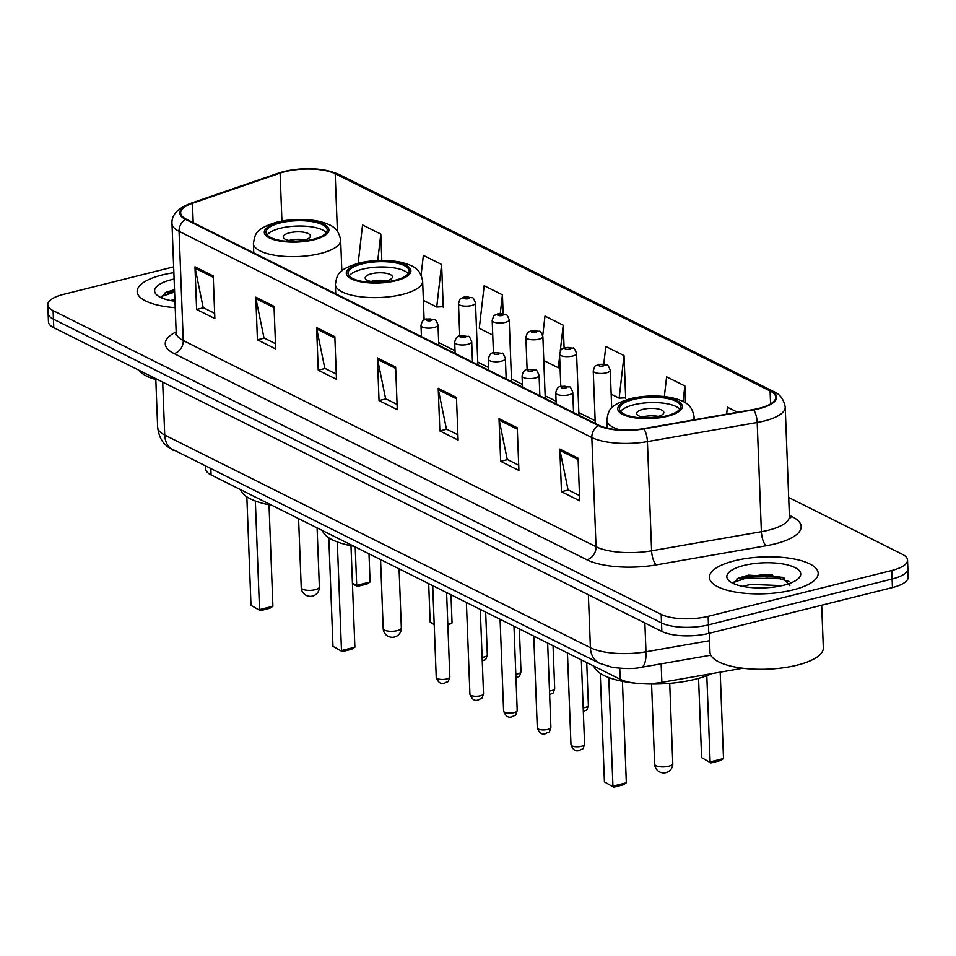 <?xml version="1.0" encoding="UTF-8"?>
<svg xmlns="http://www.w3.org/2000/svg" width="956" height="956" viewBox="0 0 956 956"><rect width="100%" height="100%" fill="white"/><g stroke="black" fill="none" stroke-linecap="round" stroke-linejoin="round"><path stroke-width="1.43" d="M742.812 668.232L661.863 682.333A34.022 11.52 177.8 0 1 620.181 679.274L211.085 474.929A34.022 11.52 177.8 0 1 205.779 469.061L205.683 466.552M740.111 580.256A45.362 15.368 -2.2 0 0 733.742 582.132L746.301 578.069L779.773 578.703L788.939 581.499M167.898 294.424A45.362 15.368 -2.2 0 0 161.528 296.288L174.625 292.142M782.617 577.699A45.362 15.368 -2.2 0 0 765.899 576.982M173.657 266.867L63.562 294.352A34.022 11.52 -2.2 0 0 47.8 304.773L48.457 321.837A34.022 11.52 -2.2 0 0 53.763 327.693L661.851 631.45A34.022 11.52 -2.2 0 0 708.79 633.398L892.438 587.558A34.022 11.52 -2.2 0 0 908.2 577.137L907.877 568.605A34.022 11.52 -2.2 0 1 892.115 579.025A34.022 11.52 -2.2 0 0 907.877 568.605L907.543 560.073A34.022 11.52 -2.2 0 0 902.237 554.217L788.688 497.49M48.123 313.305A34.022 11.52 -2.2 0 0 53.428 319.161L661.528 622.918A34.022 11.52 -2.2 0 0 708.468 624.865L892.115 579.025L708.468 624.865A34.022 11.52 -2.2 0 1 661.528 622.918L53.428 319.161A34.022 11.52 -2.2 0 1 48.123 313.305M162.377 274.922A54.444 18.439 -2.2 0 0 137.162 291.592A54.444 18.439 -2.2 0 0 175.223 307.665A54.444 18.439 -2.2 0 1 137.162 291.592A54.444 18.439 -2.2 0 1 162.377 274.922A54.444 18.439 -2.2 0 1 173.873 272.663A54.444 18.439 -2.2 0 0 162.377 274.922M734.59 560.766A54.444 18.439 -2.2 0 0 709.376 577.436A54.444 18.439 -2.2 0 0 737.901 592.457A54.444 18.439 -2.2 0 0 792.966 589.924A54.444 18.439 -2.2 0 0 818.181 573.253A54.444 18.439 -2.2 0 0 789.656 558.232A54.444 18.439 -2.2 0 0 734.59 560.766A54.444 18.439 -2.2 0 0 709.376 577.436A54.444 18.439 -2.2 0 0 737.901 592.457A54.444 18.439 -2.2 0 0 792.966 589.924A54.444 18.439 -2.2 0 0 818.181 573.253A54.444 18.439 -2.2 0 0 789.656 558.232A54.444 18.439 -2.2 0 0 734.59 560.766M285.115 171.662A36.292 12.297 177.8 0 1 335.186 173.741L770.094 390.992A36.292 12.297 177.8 0 1 775.746 397.242A36.292 12.297 177.8 0 1 753.328 409.526L643.555 428.647A36.292 12.297 177.8 0 1 599.101 425.384L186.324 219.199A36.292 12.297 177.8 0 1 180.66 212.949A36.292 12.297 177.8 0 1 192.455 203.305L280.096 173.144A36.292 12.297 177.8 0 1 285.115 171.662M284.637 171.423A37.2 12.607 -2.2 0 0 279.487 172.928L191.845 203.102A37.2 12.607 -2.2 0 0 185.56 219.39L598.337 425.575A37.2 12.607 -2.2 0 0 643.902 428.921L753.675 409.801A37.2 12.607 -2.2 0 0 770.859 390.801L335.95 173.55A37.2 12.607 -2.2 0 0 284.637 171.423M758.933 575.189A45.362 15.368 177.8 0 1 772.388 574.867M624.913 397.851L625.678 398.234L624.041 355.584L605.793 346.466L603.774 364.057M442.485 306.721L443.249 307.115L441.612 264.454L423.365 255.348L421.106 274.981M47.8 304.773A34.022 11.52 -2.2 0 0 53.106 310.628L661.193 614.385A34.022 11.52 -2.2 0 0 708.133 616.333L891.793 570.493A34.022 11.52 -2.2 0 0 907.543 560.073M517.268 427.798L518.905 470.448L500.669 461.33L499.02 418.68L517.268 427.798M578.081 458.163L579.718 500.825L561.471 491.707L559.834 449.057L578.081 458.163M334.839 336.667L336.476 379.317L318.24 370.211L316.603 327.55L334.839 336.667M274.025 306.29L275.675 348.94L257.427 339.834L255.79 297.173L274.025 306.29M213.224 275.914L214.861 318.563L196.613 309.457L194.976 266.808L213.224 275.914M456.454 397.421L458.103 440.071L439.856 430.953L438.218 388.303L456.454 397.421M395.653 367.044L397.29 409.694L379.042 400.588L377.405 357.926L395.653 367.044M685.5 402.918L684.855 385.961L666.607 376.843L664.336 396.537M737.542 412.275L727.42 407.22L726.62 414.187M503.143 313.64L502.426 294.83L484.178 285.725L479.279 328.29L492.746 335.018M381.814 260.379L380.799 234.077L362.563 224.971L358.153 263.27M564.1 347.817L563.227 325.207L544.992 316.089L542.745 335.568M379.042 400.588L385.925 398.867M397.087 404.448L385.627 398.724L377.584 359.384A9.07 7.266 -63.5 0 1 377.405 357.926M439.856 430.953L446.727 429.244M457.9 434.813L446.44 429.101L438.386 389.761A9.07 7.266 -63.5 0 1 438.218 388.303M196.613 309.457L203.497 307.736M214.658 313.317L203.198 307.593L195.155 268.254A9.07 7.266 -63.5 0 1 194.976 266.808M257.427 339.834L264.31 338.113M275.471 343.694L264.011 337.97L255.957 298.631A9.07 7.266 -63.5 0 1 255.79 297.173M318.24 370.211L325.112 368.49M336.273 374.071L324.825 368.347L316.771 329.007A9.07 7.266 -63.5 0 1 316.603 327.55M561.471 491.707L568.354 489.998M579.515 495.567L568.055 489.842L560.013 450.503A9.07 7.266 -63.5 0 1 559.834 449.057M500.669 461.33L507.54 459.621M518.702 465.19L507.254 459.466L499.199 420.138A9.07 7.266 -63.5 0 1 499.02 418.68M559.642 356.313L558.328 367.785L543.797 360.52M563.227 325.207L560.252 351.043M558.328 367.785L560.085 367.69M502.426 294.83L500.275 313.484M441.612 264.454L436.713 307.031L423.377 300.363M436.713 307.031L443.237 306.685M380.799 234.077L377.763 260.474M624.041 355.584L619.141 398.162L611.171 394.183M619.141 398.162L625.666 397.815M684.855 385.961L683.062 401.52M170.574 300.543L174.9 299.24M174.123 279.044A36.985 12.524 -2.2 0 0 171.733 279.606A36.985 12.524 -2.2 0 0 157.262 295.344A36.985 12.524 -2.2 0 0 174.972 301.271M174.53 289.656L166.009 292.333L161.468 297.806M139.241 370.39A56.715 19.204 -2.2 0 0 155.816 379.532M164.671 293.05L174.566 290.445M280.204 222.915A30.628 10.373 -2.2 0 0 266.019 232.296A30.628 10.373 -2.2 0 0 282.056 240.745A30.628 10.373 -2.2 0 0 313.042 239.323A30.628 10.373 -2.2 0 0 327.215 229.942A30.628 10.373 -2.2 0 0 311.178 221.493A30.628 10.373 -2.2 0 0 280.204 222.915M326.295 232.655A30.628 10.373 -2.2 0 0 280.407 228.245A30.628 10.373 -2.2 0 0 267.154 234.925M240.458 489.591A66.346 22.478 -2.2 0 0 271.874 505.294M352.417 583.208L356.696 585.347L370.091 582.001L369.004 553.811M370.091 582.001L367.044 584.008L357.472 586.398L356.696 585.347L355.226 546.928M357.472 586.398L352.441 583.877M255.348 501.004L259.518 609.605L272.902 606.259L269.855 608.267L260.295 610.657L250.998 605.351L246.839 496.833M272.902 606.259L269.006 504.756M260.295 610.657L250.998 605.351M289.525 232.81A13.611 4.613 -2.2 0 0 283.227 236.98A13.611 4.613 -2.2 0 0 290.349 240.733A13.611 4.613 -2.2 0 0 304.116 240.099A13.611 4.613 -2.2 0 0 310.425 235.929A13.611 4.613 -2.2 0 0 303.291 232.177A13.611 4.613 -2.2 0 0 289.525 232.81M304.94 239.872A13.611 4.613 -2.2 0 0 289.811 240.267A13.611 4.613 -2.2 0 0 288.999 240.494M709.256 633.278L709.985 652.159A56.715 19.204 -2.2 0 0 739.693 667.814A56.715 19.204 -2.2 0 0 797.053 665.173A56.715 19.204 -2.2 0 0 823.319 647.81L821.682 605.22M742.788 586.375L750.639 584.391L776.332 585.407L779.295 586.195M751.882 587.617L769.15 587.558M743.947 565.438A36.985 12.524 -2.2 0 0 729.476 581.176A36.985 12.524 -2.2 0 0 783.609 585.251A36.985 12.524 -2.2 0 0 798.427 578.523A36.985 12.524 -2.2 0 0 787.015 564.805A36.985 12.524 -2.2 0 0 743.947 565.438M789.847 585.67L782.474 577.316L748.548 575.142L738.223 578.165L733.682 583.638M736.885 578.882L746.242 576.372L779.702 577.018L784.637 578.272M362.169 263.868A30.628 10.373 -2.2 0 0 347.984 273.237A30.628 10.373 -2.2 0 0 364.033 281.697A30.628 10.373 -2.2 0 0 395.007 280.263A30.628 10.373 -2.2 0 0 409.192 270.895A30.628 10.373 -2.2 0 0 393.143 262.446A30.628 10.373 -2.2 0 0 362.169 263.868M408.26 273.595A30.628 10.373 -2.2 0 0 362.372 269.198A30.628 10.373 -2.2 0 0 349.119 275.866M322.423 530.544A66.346 22.478 -2.2 0 0 353.851 546.235M434.179 624.053L430.152 622.045L428.682 583.614M447.802 624.017L452.057 622.953L450.981 594.751M452.057 622.953L447.85 625.248M434.203 624.722L430.152 622.045M337.313 541.956L341.483 650.558L354.879 647.212L351.832 649.208L342.272 651.598L332.975 646.304L328.804 537.786M354.879 647.212L350.983 545.709M342.272 651.598L332.975 646.304M371.502 273.751A13.611 4.613 -2.2 0 0 365.192 277.921A13.611 4.613 -2.2 0 0 372.326 281.673A13.611 4.613 -2.2 0 0 386.093 281.04A13.611 4.613 -2.2 0 0 392.39 276.882A13.611 4.613 -2.2 0 0 385.268 273.117A13.611 4.613 -2.2 0 0 371.502 273.751M386.905 280.825A13.611 4.613 -2.2 0 0 371.788 281.219A13.611 4.613 -2.2 0 0 370.964 281.434M633.625 399.465A30.628 10.373 -2.2 0 0 619.44 408.833A30.628 10.373 -2.2 0 0 635.489 417.294A30.628 10.373 -2.2 0 0 666.463 415.86A30.628 10.373 -2.2 0 0 680.636 406.491A30.628 10.373 -2.2 0 0 664.599 398.043A30.628 10.373 -2.2 0 0 633.625 399.465M679.716 409.192A30.628 10.373 -2.2 0 0 633.828 404.794A30.628 10.373 -2.2 0 0 620.575 411.462M593.879 666.141A66.346 22.478 -2.2 0 0 695.37 679.226A66.346 22.478 -2.2 0 0 711.802 673.633M706.807 675.713L710.117 761.884L723.513 758.55L720.466 760.546L710.905 762.936L701.608 757.642L698.561 678.378M723.513 758.55L720.191 672.176M710.905 762.936L701.608 757.642M608.769 677.553L612.939 786.155L626.335 782.809L623.288 784.804L613.716 787.194L604.431 781.9L600.26 673.383M626.335 782.809L622.428 681.305M613.716 787.194L604.431 781.9M642.946 409.347A13.611 4.613 -2.2 0 0 636.648 413.518A13.611 4.613 -2.2 0 0 643.77 417.27A13.611 4.613 -2.2 0 0 657.549 416.637A13.611 4.613 -2.2 0 0 663.846 412.478A13.611 4.613 -2.2 0 0 656.712 408.714A13.611 4.613 -2.2 0 0 642.946 409.347M658.361 416.422A13.611 4.613 -2.2 0 0 643.233 416.816A13.611 4.613 -2.2 0 0 642.42 417.031M210.858 469.145L211.085 474.929M619.763 668.316L620.181 679.274M661.146 663.846L661.863 682.333M53.763 327.693L53.106 310.628M892.438 587.558L891.793 570.493M708.79 633.398L708.133 616.333M661.851 631.45L661.193 614.385M173.717 450.587A22.681 18.164 -63.5 0 1 164.719 435.064L590.402 647.714A45.362 15.368 -2.2 0 0 645.981 651.777A22.681 7.887 80.1 0 1 641.213 667.312C634.76 668.925 625.14 668.937 612.33 667.36L599.4 663.225L168.304 447.217C165.782 445.054 159.485 441.29 157.644 427.26A45.362 15.368 -2.2 0 0 164.719 435.064L162.687 382.101M709.543 640.711L645.981 651.777L644.87 622.965M599.4 663.225A22.681 18.164 -63.5 0 1 590.402 647.714L588.37 594.74M335.186 173.741L337.396 231.197M789.369 515.32L792.309 516.79A11.341 9.082 -63.5 0 1 789.489 517.017M792.309 516.79A56.715 19.204 177.8 0 1 774.886 543.916A56.715 19.204 177.8 0 1 766.115 545.756L656.342 564.876A56.715 19.204 177.8 0 1 586.876 559.786L174.1 353.589A56.715 19.204 177.8 0 1 176.155 331.875M753.675 409.801A11.341 3.943 80.1 0 1 757.188 422.492L761.382 531.691A45.362 15.368 -2.2 0 0 768.397 530.21A45.362 15.368 -2.2 0 0 789.405 516.324L790.015 518.379M770.859 390.801A11.341 9.082 -63.5 0 1 773.643 391.554L338.735 174.315C323.068 167.909 304.821 166.977 283.98 171.506L278.327 173.167A11.341 7.098 71 0 1 279.487 172.928M598.337 425.575A11.341 9.082 116.5 0 0 591.836 437.537L179.059 231.34A11.341 9.082 -63.5 0 1 185.56 219.39M643.902 428.921A11.341 3.943 80.1 0 1 647.415 441.612A45.362 15.368 177.8 0 1 591.836 437.537L596.03 546.724A45.362 15.368 -2.2 0 0 651.61 550.799L761.382 531.691A11.341 3.943 -99.9 0 0 766.115 545.756M278.327 173.167L190.686 203.341A11.341 7.098 71 0 1 191.845 203.102M174.1 353.589A11.341 9.082 -63.5 0 0 183.253 340.539L179.059 231.34A45.362 15.368 177.8 0 1 171.984 223.537L176.179 332.724A45.362 15.368 -2.2 0 0 183.253 340.539L596.03 546.724A11.341 9.082 -63.5 0 1 586.876 559.786M773.643 391.554C779.988 394.171 783.848 399.357 785.211 407.125A45.362 15.368 177.8 0 1 757.188 422.492L647.415 441.612L651.61 550.799A11.341 3.943 -99.9 0 0 656.342 564.876M338.735 174.315A11.341 9.082 116.5 0 0 335.95 173.55M770.094 390.992L770.584 403.898M595.17 420.748L578.834 412.598M556.081 401.233L545.147 395.76M522.394 384.396L511.46 378.935M488.707 367.57L477.773 362.109M455.02 350.744L438.696 342.583M280.096 173.144L281.936 221.051M192.455 203.305L193.196 222.629M395.7 368.43L377.584 359.384M334.899 338.054L316.771 329.007M274.085 307.689L255.957 298.631M213.272 277.312L195.155 268.254M456.514 398.807L438.386 389.761M517.316 429.184L499.199 420.138M578.129 459.561L560.013 450.503M174.613 291.927A45.362 15.368 -2.2 0 0 167.862 293.349M313.95 239.777A32.325 10.946 -2.2 0 0 323.881 224.313A32.325 10.946 -2.2 0 0 279.283 222.461A32.325 10.946 -2.2 0 0 269.353 237.924A32.325 10.946 -2.2 0 0 313.95 239.777M341.842 270.883L340.659 240.111A43.665 14.794 177.8 0 1 320.439 253.483A43.665 14.794 177.8 0 1 276.272 255.503A43.665 14.794 177.8 0 1 253.4 243.457L253.758 252.886M315.169 589.709A9.07 3.071 177.8 0 1 302.646 589.195A9.07 3.071 177.8 0 1 301.236 587.629A9.07 9.07 0 0 0 306.243 595.397A9.07 9.07 0 0 0 319.364 586.936A9.07 3.071 177.8 0 1 315.169 589.709M773.38 575.954A45.362 15.368 -2.2 0 0 740.075 579.193M395.915 280.729A32.325 10.946 -2.2 0 0 405.846 265.266A32.325 10.946 -2.2 0 0 361.26 263.414A32.325 10.946 -2.2 0 0 351.33 278.877A32.325 10.946 -2.2 0 0 395.915 280.729M424.129 319.997L422.636 281.052A43.665 14.794 177.8 0 1 402.416 294.424A43.665 14.794 177.8 0 1 358.237 296.456A43.665 14.794 177.8 0 1 335.365 284.41L335.723 293.827M397.134 630.661A9.07 3.071 177.8 0 1 384.623 630.135A9.07 3.071 177.8 0 1 383.201 628.57A9.07 9.07 0 0 0 388.22 636.349A9.07 9.07 0 0 0 401.341 627.877A9.07 3.071 177.8 0 1 397.134 630.661M667.372 416.326A32.325 10.946 -2.2 0 0 677.302 400.863A32.325 10.946 -2.2 0 0 632.717 399.01A32.325 10.946 -2.2 0 0 622.786 414.474A32.325 10.946 -2.2 0 0 667.372 416.326M694.211 419.827L694.08 416.649A43.665 14.794 177.8 0 1 693.088 420.019M619.858 429.925A43.665 14.794 177.8 0 1 606.821 420.007L607.132 428.145M668.591 766.258A9.07 3.071 177.8 0 1 656.067 765.732A9.07 3.071 177.8 0 1 654.657 764.167A9.07 9.07 0 0 0 659.664 771.946A9.07 9.07 0 0 0 672.785 763.474A9.07 3.071 177.8 0 1 668.591 766.258M482.123 657.358A6.8 2.306 -2.2 0 0 484.166 656.987A6.8 2.306 -2.2 0 0 487.321 654.908L485.672 612.091M471.559 305.55A8.508 2.88 177.8 0 1 462.955 305.944A8.508 2.88 177.8 0 1 458.498 303.602C461.031 296.037 459.442 299.873 464.102 297.005L472.037 297.663C472.658 296.886 473.818 298.642 475.502 302.944A8.508 2.88 177.8 0 1 471.559 305.55M465.273 297.185A2.832 0.956 -2.2 0 0 464.401 298.535A2.832 0.956 -2.2 0 0 468.309 298.702A2.832 0.956 -2.2 0 0 469.181 297.34A2.832 0.956 -2.2 0 0 465.273 297.185M515.81 674.183A6.8 2.306 -2.2 0 0 517.853 673.813A6.8 2.306 -2.2 0 0 521.008 671.733L519.359 628.917M505.246 322.375A8.508 2.88 177.8 0 1 496.642 322.77A8.508 2.88 177.8 0 1 492.185 320.427C494.718 312.863 493.129 316.711 497.789 313.843L505.724 314.488C506.345 313.711 507.505 315.468 509.19 319.77A8.508 2.88 177.8 0 1 505.246 322.375M498.96 314.01A2.832 0.956 -2.2 0 0 498.088 315.361A2.832 0.956 -2.2 0 0 502.008 315.528A2.832 0.956 -2.2 0 0 502.868 314.166A2.832 0.956 -2.2 0 0 498.96 314.01M549.497 691.009A6.8 2.306 -2.2 0 0 551.54 690.65A6.8 2.306 -2.2 0 0 554.695 688.559L553.046 645.742M538.933 339.201A8.508 2.88 177.8 0 1 530.329 339.595A8.508 2.88 177.8 0 1 525.872 337.253C528.405 329.7 526.816 333.536 531.476 330.668L539.411 331.314C540.044 330.537 541.192 332.306 542.877 336.596A8.508 2.88 177.8 0 1 538.933 339.201M532.647 330.836A2.832 0.956 -2.2 0 0 531.775 332.186A2.832 0.956 -2.2 0 0 535.695 332.353A2.832 0.956 -2.2 0 0 536.567 331.003A2.832 0.956 -2.2 0 0 532.647 330.836M583.184 707.834A6.8 2.306 -2.2 0 0 585.227 707.476A6.8 2.306 -2.2 0 0 588.382 705.385L586.733 662.568M572.62 356.038A8.508 2.88 177.8 0 1 564.016 356.433A8.508 2.88 177.8 0 1 559.559 354.079C562.092 346.526 560.503 350.362 565.163 347.494L573.098 348.139C573.731 347.363 574.879 349.131 576.564 353.433A8.508 2.88 177.8 0 1 572.62 356.038M566.334 347.661A2.832 0.956 -2.2 0 0 565.462 349.024A2.832 0.956 -2.2 0 0 569.382 349.179A2.832 0.956 -2.2 0 0 570.254 347.829A2.832 0.956 -2.2 0 0 566.334 347.661M606.307 372.864A8.508 2.88 177.8 0 1 597.703 373.258A8.508 2.88 177.8 0 1 593.246 370.904C595.791 363.352 594.19 367.188 598.862 364.32L606.785 364.965C607.418 364.2 608.566 365.957 610.251 370.259A8.508 2.88 177.8 0 1 606.307 372.864M600.021 364.487A2.832 0.956 -2.2 0 0 599.149 365.849A2.832 0.956 -2.2 0 0 603.069 366.017A2.832 0.956 -2.2 0 0 603.941 364.654A2.832 0.956 -2.2 0 0 600.021 364.487M446.679 678.963A6.8 2.306 -2.2 0 0 449.834 676.884C447.563 684.102 448.591 680.505 445.006 682.942C441.218 684.663 438.29 682.823 436.235 677.398A6.8 2.306 -2.2 0 0 439.796 679.286A6.8 2.306 -2.2 0 0 446.679 678.963M438.792 345.307L438.015 324.921A8.508 2.88 177.8 0 1 434.072 327.526A8.508 2.88 177.8 0 1 425.468 327.92A8.508 2.88 177.8 0 1 421.01 325.578L421.441 336.643M430.821 320.678A2.832 0.956 -2.2 0 0 431.694 319.316A2.832 0.956 -2.2 0 0 427.786 319.161A2.832 0.956 -2.2 0 0 426.914 320.511A2.832 0.956 -2.2 0 0 430.821 320.678M480.366 695.789A6.8 2.306 -2.2 0 0 483.521 693.709C481.25 700.927 482.278 697.342 478.705 699.78C474.905 701.501 471.977 699.649 469.922 694.235A6.8 2.306 -2.2 0 0 473.483 696.111A6.8 2.306 -2.2 0 0 480.366 695.789M472.479 362.145L471.702 341.746A8.508 2.88 177.8 0 1 467.759 344.351A8.508 2.88 177.8 0 1 459.155 344.746A8.508 2.88 177.8 0 1 454.698 342.403L455.128 353.469M464.52 337.504A2.832 0.956 -2.2 0 0 465.381 336.142A2.832 0.956 -2.2 0 0 461.473 335.986A2.832 0.956 -2.2 0 0 460.601 337.337A2.832 0.956 -2.2 0 0 464.52 337.504M514.053 712.626A6.8 2.306 -2.2 0 0 517.208 710.535C514.937 717.765 515.965 714.168 512.392 716.606C508.592 718.326 505.664 716.474 503.609 711.061A6.8 2.306 -2.2 0 0 507.17 712.937A6.8 2.306 -2.2 0 0 514.053 712.626M506.166 378.97L505.389 358.572A8.508 2.88 177.8 0 1 501.446 361.177A8.508 2.88 177.8 0 1 492.842 361.571A8.508 2.88 177.8 0 1 488.385 359.229L488.815 370.295M498.207 354.329A2.832 0.956 -2.2 0 0 499.08 352.979A2.832 0.956 -2.2 0 0 495.16 352.812A2.832 0.956 -2.2 0 0 494.288 354.174A2.832 0.956 -2.2 0 0 498.207 354.329M547.74 729.452A6.8 2.306 -2.2 0 0 550.895 727.361C548.625 734.59 549.652 730.993 546.079 733.431C542.279 735.152 539.351 733.3 537.296 727.886A6.8 2.306 -2.2 0 0 540.857 729.763A6.8 2.306 -2.2 0 0 547.74 729.452M539.865 395.796L539.076 375.409A8.508 2.88 177.8 0 1 535.133 378.014A8.508 2.88 177.8 0 1 526.529 378.409A8.508 2.88 177.8 0 1 522.072 376.055L522.502 387.12M531.895 371.155A2.832 0.956 -2.2 0 0 532.767 369.805A2.832 0.956 -2.2 0 0 528.847 369.637A2.832 0.956 -2.2 0 0 527.975 371A2.832 0.956 -2.2 0 0 531.895 371.155M581.427 746.278A6.8 2.306 -2.2 0 0 584.582 744.198C582.312 751.416 583.339 747.819 579.766 750.257C575.966 751.978 573.038 750.137 570.983 744.712A6.8 2.306 -2.2 0 0 574.544 746.588A6.8 2.306 -2.2 0 0 581.427 746.278M573.552 412.622L572.764 392.235A8.508 2.88 177.8 0 1 568.82 394.84A8.508 2.88 177.8 0 1 560.216 395.234A8.508 2.88 177.8 0 1 555.771 392.88L556.189 403.958M565.582 387.993A2.832 0.956 -2.2 0 0 566.454 386.63A2.832 0.956 -2.2 0 0 562.534 386.463A2.832 0.956 -2.2 0 0 561.674 387.825A2.832 0.956 -2.2 0 0 565.582 387.993M157.644 427.26L155.78 378.66M710.822 655.195L641.213 667.312M190.686 203.341C177.696 208.253 171.459 214.992 171.984 223.537M785.211 407.125L789.405 516.324M176.179 332.724L175.737 334.827M340.659 240.111C338.436 229.105 333.752 224.875 317.906 221.087C304.39 218.589 290.732 218.936 276.953 222.127C254.523 229.01 255.264 234.316 253.4 243.457M317.093 527.879L319.364 586.936M298.583 518.63L301.236 587.629M422.636 281.052C420.401 270.058 415.717 265.816 399.871 262.028C386.355 259.53 372.709 259.877 358.918 263.067C336.5 269.962 337.229 275.256 335.365 284.41M399.07 568.832L401.341 627.877M380.56 559.583L383.201 628.57M694.08 416.649C691.857 405.655 687.173 401.412 671.327 397.624C657.812 395.127 644.153 395.473 630.374 398.664C607.956 405.559 608.685 410.853 606.821 420.007M669.714 683.349L672.785 763.474M651.574 684.054L654.657 764.167M482.266 661.026L482.493 660.966C486.078 658.529 485.05 662.126 487.321 654.908M459.74 335.974L458.498 303.602M477.88 364.834L475.502 302.944M515.953 677.852L516.192 677.804C519.765 675.366 518.738 678.951 521.008 671.733M493.427 352.8L492.185 320.427M511.568 381.659L509.19 319.77M549.64 694.677L549.879 694.63C553.452 692.192 552.425 695.789 554.695 688.559M527.115 369.625L525.872 337.253M545.255 398.485L542.877 336.596M583.327 711.515L583.566 711.455C587.139 709.017 586.112 712.614 588.382 705.385M560.802 386.451L559.559 354.079M578.942 415.322L576.564 353.433M595.265 423.472L593.246 370.904M611.697 407.973L610.251 370.259M449.834 676.884L446.595 592.565M438.015 324.921C436.33 320.619 435.171 318.862 434.55 319.639L426.615 318.981C423.735 318.945 421.871 321.132 421.01 325.578M436.235 677.398L432.71 585.634M483.521 693.709L480.282 609.39M471.702 341.746C470.017 337.444 468.87 335.687 468.237 336.464L460.302 335.819C457.434 335.771 455.558 337.97 454.698 342.403M469.922 694.235L466.397 602.459M517.208 710.535L513.97 626.228M505.389 358.572C503.704 354.282 502.557 352.513 501.924 353.29L493.989 352.645C491.121 352.597 489.245 354.796 488.385 359.229M503.609 711.061L500.084 619.285M550.895 727.361L547.657 643.053M539.076 375.409C537.392 371.107 536.244 369.339 535.611 370.115L527.688 369.47C524.808 369.422 522.932 371.621 522.072 376.055M537.296 727.886L533.771 636.11M584.582 744.198L581.344 659.879M572.764 392.235C571.079 387.933 569.931 386.176 569.298 386.941L561.375 386.296C558.495 386.248 556.619 388.447 555.771 392.88M570.983 744.712L567.458 652.936"/></g></svg>
